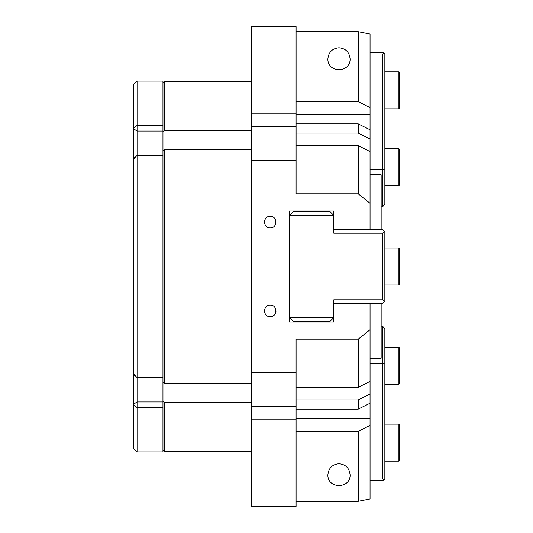 <?xml version="1.0" encoding="UTF-8"?>
<svg xmlns="http://www.w3.org/2000/svg" width="533" height="533" viewBox="0 0 533 533"><rect width="100%" height="100%" fill="white"/><g stroke="black" fill="none" stroke-linecap="round" stroke-linejoin="round"><path stroke-width="0.8" d="M358.216 145.656L358.216 193.812L370.049 203.32L370.049 151.572L358.216 145.656L296.088 145.656M370.049 203.32L370.049 229.516L333.805 229.516L333.805 211.028L333.805 215.465L289.432 215.465L289.432 211.028L333.805 211.028M370.049 107.593L370.049 34.052L358.216 31.72L358.216 101.67L370.049 107.593L370.049 129.779L358.216 123.863L358.216 133.083L370.049 139L370.049 129.779M370.049 139L370.049 151.572M296.088 387.344L358.216 387.344L370.049 381.428L370.049 394L358.216 399.917L296.088 399.917M358.216 399.917L358.216 409.137L370.049 403.221L370.049 394M370.049 403.221L370.049 425.407L358.216 431.33L358.216 501.28L370.049 498.948L370.049 425.407M333.805 317.535L289.432 317.535L293.13 321.232L330.107 321.232L333.805 317.535L333.805 321.972L333.805 303.484L370.049 303.484L370.049 329.68L358.216 339.188L358.216 387.344M370.049 381.428L370.049 329.68M270.198 216.325C277.68 216.018 277.7 228.211 270.198 227.917C262.702 228.211 262.716 216.018 270.198 216.325M272.41 316.236A5.796 5.796 0 0 0 275.994 310.879M270.198 305.083C277.7 304.789 277.68 316.982 270.198 316.675C262.716 316.982 262.702 304.789 270.198 305.083M164.431 149.726L162.951 151.099L162.951 381.901L164.431 383.274L164.431 149.726L251.709 149.726M251.709 406.559L296.088 406.559L296.088 419.131L251.709 419.131L251.709 113.869L296.088 113.869L296.088 126.441L251.709 126.441M164.431 383.274L251.709 383.274M162.951 151.099L162.951 131.904L164.431 130.592L164.431 81.589L251.709 81.589M162.951 449.932L164.431 451.411L164.431 402.408L162.951 401.096L162.951 451.917L137.061 451.917L137.061 407.572L162.951 407.572M137.061 81.083L133.363 84.78L133.363 159.187A1411.984 65.939 -44.4 0 1 137.061 155.449L137.061 131.065L133.363 128.646L137.061 125.428L137.061 81.083L162.951 81.083L162.951 125.428L137.061 125.428L137.061 131.065L162.951 131.065L162.951 125.428L162.951 131.904M162.951 401.096L162.951 381.901M251.709 402.408L164.431 402.408M338.988 463.757C345.71 464.43 349.408 468.127 350.081 474.85C350.614 489.101 327.355 489.101 327.888 474.85C328.561 468.127 332.259 464.43 338.988 463.757M338.988 47.79C345.71 48.463 349.408 52.161 350.081 58.89C350.614 73.141 327.355 73.141 327.888 58.89C328.561 52.161 332.259 48.463 338.988 47.79M251.709 372.547L296.088 372.547L296.088 406.559M296.088 372.547L296.088 339.188L358.216 339.188M296.088 133.083L358.216 133.083M164.431 130.592L251.709 130.592M358.216 123.863L296.088 123.863L296.088 115.008M358.216 193.812L296.088 193.812L296.088 160.453L251.709 160.453M251.709 113.869L251.709 26.65L296.088 26.65L296.088 113.869M296.088 126.441L296.088 160.453M296.088 419.131L296.088 506.35L251.709 506.35L251.709 419.131M358.216 431.33L296.088 431.33M296.088 417.992L296.088 409.137L358.216 409.137M296.088 101.67L358.216 101.67M358.216 501.28L296.088 501.28M333.805 321.972L289.432 321.972L289.432 211.028M296.088 31.72L358.216 31.72M370.049 169.86L382.627 169.86L384.846 169.048L384.846 203.813L382.627 206.844L381.148 206.844M370.049 53.92L382.627 53.92L382.627 206.844M384.846 169.048L384.846 53.753L384.473 53.247L382.627 53.92M370.049 52.567L382.627 52.567L384.473 53.247M370.049 229.516L382.627 229.516L384.846 231.735L384.846 301.265L382.627 303.484L370.049 303.484M384.473 231.369L382.627 233.214L382.627 299.786L384.473 301.631M382.627 299.786L333.805 299.786L333.805 303.484M333.805 229.516L333.805 233.214L382.627 233.214M289.432 215.465L293.13 211.768L330.107 211.768L333.805 215.465M384.846 363.952L382.627 363.14L382.627 479.08L384.473 479.753L384.846 479.247L384.846 329.187L382.627 326.156L382.627 363.14L370.049 363.14M382.627 479.08L370.049 479.08M381.148 326.156L382.627 326.156M384.473 479.753L382.627 480.433L370.049 480.433M289.432 321.972L289.432 317.535M370.049 174.784L381.148 174.784L381.148 229.516M381.148 303.484L381.148 358.216L370.049 358.216M162.951 401.935L137.061 401.935L137.061 377.551A1411.984 65.939 -135.6 0 1 133.363 373.813L133.363 404.354L137.061 401.935L137.061 407.572L133.363 404.354L133.363 448.22L137.061 451.917M162.951 377.551L137.061 377.551L137.061 155.449L162.951 155.449M133.363 159.187L133.363 373.813M398.897 461.145L399.637 460.405L399.637 424.901L398.897 424.161L398.897 461.145L384.846 461.145M398.897 384.28L399.637 383.54L399.637 348.036L398.897 347.296L398.897 384.28L384.846 384.28M398.897 284.988L399.637 284.249L399.637 248.751L398.897 248.012L398.897 284.988L384.846 284.988M398.897 108.839L399.637 108.099L399.637 72.595L398.897 71.855L398.897 108.839L384.846 108.839M398.897 185.704L399.637 184.964L399.637 149.46L398.897 148.72L398.897 185.704L384.846 185.704M370.049 418.518L296.088 418.518M370.049 114.482L296.088 114.482M133.363 376.151L134.916 375.379M133.363 156.849L134.916 157.621M162.951 83.068L164.431 81.589M164.431 451.411L251.709 451.411M398.897 424.161L384.846 424.161M398.897 347.296L384.846 347.296M398.897 248.012L384.846 248.012M398.897 71.855L384.846 71.855M398.897 148.72L384.846 148.72"/></g></svg>
